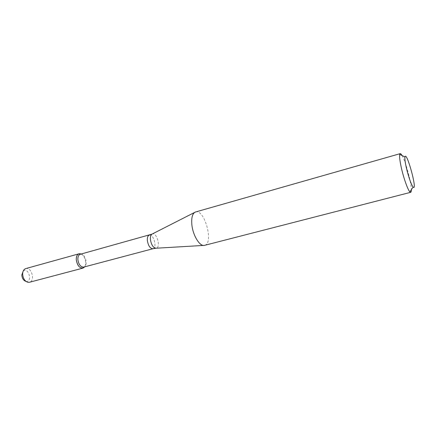 <?xml version="1.0" encoding="UTF-8"?>
<svg xmlns="http://www.w3.org/2000/svg" width="436" height="436" viewBox="0 0 436 436"><rect width="100%" height="100%" fill="white"/><g stroke="black" fill="none" stroke-linecap="round" stroke-linejoin="round"><path stroke-width="0.33" stroke-dasharray="2.18 1.64" d="M81.107 254.035C84.846 255.518 87.064 263.698 84.589 266.865C87.064 263.698 84.846 255.518 81.107 254.035M80.279 254.264L81.101 254.183C85.336 254.166 88.17 264.619 84.508 266.745L83.756 267.088M195.557 211.983C204.598 208.74 214.043 243.571 204.604 245.343M402.057 155.538C405.676 161.571 411.404 182.706 411.328 189.742M23.206 271.078L23.282 271.012C28.58 266.821 32.793 282.365 26.106 281.427L26.007 281.405M25.751 268.592C31.594 266.652 35.485 280.991 29.457 282.266M149.292 235.146C153.559 233.642 157.418 247.866 152.976 248.727M151.913 234.159L152.311 233.963C156.824 232.05 161.037 247.594 156.181 248.22L155.734 248.248M203.492 245.43L204.473 245.37M194.554 212.468L195.432 212.021M26.106 281.427L28.073 282.332M23.282 271.012L24.525 269.235"/><path stroke-width="0.65" d="M82.873 268.135L84.589 266.865L83.717 267.748C79.957 268.794 77.477 266.102 76.267 259.682C76.256 255.834 77.466 253.845 79.913 253.714L81.107 254.035L78.987 253.806L25.751 268.592L24.525 269.235C23.261 270.342 22.639 272.042 22.667 274.331C23.146 278.724 24.95 281.389 28.073 282.332L29.457 282.266L82.873 268.135C79.374 268.135 77.172 265.317 76.267 259.682C76.196 256.466 77.107 254.51 78.987 253.806M149.292 235.146C147.809 235.723 147.161 237.522 147.346 240.541C148.295 245.86 150.169 248.591 152.976 248.727L83.756 267.088C80.633 267.088 78.665 264.565 77.853 259.524C77.788 256.641 78.6 254.891 80.279 254.264L151.913 234.159M411.328 189.742C411.344 191.317 411.132 192.178 410.696 192.309L204.473 245.37C199.911 246.781 192.935 235.625 191.878 224.867C191.251 217.657 192.44 213.378 195.432 212.021L400.21 153.641C400.657 153.532 401.267 154.17 402.057 155.538M410.696 192.309L409.9 191.905C407.818 189.971 403.464 177.659 401.196 167.124C399.817 160.671 399.332 156.431 399.73 154.388L400.21 153.641M406.221 167.179C405.104 162.029 404.69 158.628 404.968 156.976C406.543 150.022 417.993 192.232 413.115 187.028C411.486 185.409 408.052 175.577 406.221 167.179M26.007 281.405C23.566 280.604 22.165 278.49 21.805 275.067L23.206 271.078M203.492 245.43L156.181 248.22C153.298 247.921 151.379 245.043 150.42 239.587C150.218 236.514 150.851 234.639 152.311 233.963L194.554 212.468M80.878 254.095L79.913 253.714M84.361 266.93L83.717 267.748M152.976 248.727L155.734 248.248M404.968 156.976L399.73 154.388M413.115 187.028L409.9 191.905"/></g></svg>
